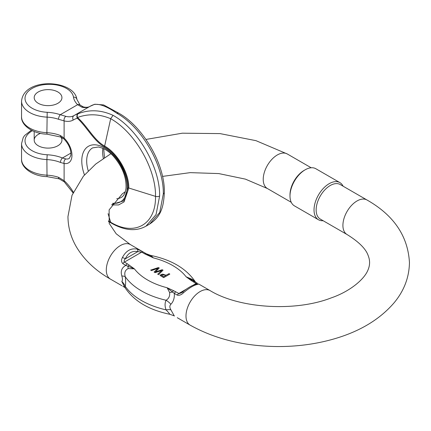 <?xml version="1.0" encoding="UTF-8"?>
<svg xmlns="http://www.w3.org/2000/svg" width="431" height="431" viewBox="0 0 431 431"><rect width="100%" height="100%" fill="white"/><g stroke="black" fill="none" stroke-linecap="round" stroke-linejoin="round"><path stroke-width="0.65" d="M339.897 182.62L315.869 168.747A21.431 12.375 120 0 0 305.153 169.809L304.097 170.417A19.939 11.513 120 0 0 304.092 170.417A19.939 11.513 120 0 0 289.998 194.839L289.998 196.062A21.431 12.375 120 0 0 294.438 205.873L318.466 219.745A21.431 12.375 -60 0 1 315.18 202.57A21.431 12.375 -60 0 1 329.182 183.681A21.431 12.375 -60 0 1 339.897 182.62A21.431 12.375 -60 0 1 343.081 186.187M198.524 283.921L198.104 284.325C194.548 284.767 189.64 287.601 183.385 292.821C181.419 294.858 179.382 295.623 177.286 295.111L174.339 293.409C174.587 298.063 173.434 301.684 170.886 304.264C169.518 305.627 169.518 307.47 170.886 309.803L174.339 316.004A2.947 1.702 120 0 0 174.366 316.02A2.947 1.702 120 0 0 174.393 316.036M177.286 317.706A2.947 1.702 120 0 0 177.313 317.722L190.114 325.119A19.939 11.513 -60 0 1 185.987 315.988A19.939 11.513 -60 0 1 193.196 297.627A19.939 11.513 -60 0 1 207.446 289.718A19.939 11.513 -60 0 1 210.053 290.586L198.594 283.964M124.801 287.353L121.811 281.47C122.646 280.419 122.646 278.571 121.811 275.932C120.427 271.088 121.768 267.581 125.841 265.41A2.947 1.702 -60 0 1 127.344 263.81L134.391 268.852L128.169 268.583C125.114 270.07 124.139 272.764 125.232 276.67C125.771 280.646 125.771 283.851 125.232 286.297L125.076 287.752C134.079 301.124 149.002 309.97 169.841 314.285L173.774 315.697M169.609 314.221C170.035 314.258 168.855 312.809 166.07 309.873C164.744 306.349 164.744 303.144 166.07 300.245C168.855 298.575 170.035 295.995 169.609 292.509L167.104 287.741A64.192 37.061 0 0 1 134.391 268.852L125.841 265.41L122.894 263.713C121.283 262.086 121.111 260.049 122.377 257.598C125.933 250.82 130.841 247.987 137.101 249.102L141.869 251.214M141.944 251.257L142.941 251.839M122.894 286.303A2.947 1.702 120 0 0 122.921 286.319L124.871 287.445L122.921 286.319A2.947 1.702 120 0 0 122.948 286.335M347.041 234.518L320.271 219.061A19.939 11.513 -60 0 1 320.271 196.04A19.939 11.513 -60 0 1 340.21 184.527L366.98 199.984A19.939 11.513 120 0 0 347.041 211.497A19.939 11.513 120 0 0 347.041 234.518C358.883 241.861 365.941 248.913 368.209 255.68C370.019 260.211 370.046 264.726 368.284 269.23C364.841 279.18 349.853 291.523 331.11 297.934C294.739 312.125 238.989 308.316 210.053 290.586M167.104 287.741L173.531 290.65A2.947 1.455 113.7 0 0 172.422 292.019L167.104 287.741M146.82 254.058L153.382 257.889L144.644 253.821A2.947 1.702 -60 0 1 146.12 253.67A2.947 1.702 -60 0 1 146.147 253.692L150.872 255.475L153.382 257.889A64.192 37.061 0 0 1 186.095 276.772L192.598 280.371A2.947 1.913 127.2 0 0 191.138 280.489L186.095 276.772L192.312 279.401L195.41 281.944C186.402 268.572 171.479 259.726 150.64 255.405M196.391 284.115L196.256 283.63L191.138 280.489M173.531 290.65L179.102 293.613L181.311 292.881M144.644 253.821L141.697 252.119L137.818 251.618C132.285 250.556 128.104 252.97 125.27 258.864C124.144 259.952 123.853 261.035 124.397 262.107L127.344 263.81M146.949 254.974A2.947 1.455 -66.3 0 1 148.059 254.656A14.735 14.67 141.5 0 0 150.872 255.475M192.312 279.401A14.735 3.647 -62.1 0 0 192.598 280.371L194.64 281.685A2.947 1.702 120 0 0 194.613 281.669A2.947 1.702 120 0 0 193.142 281.82M193.594 284.956L196.089 283.517A2.947 1.702 -60 0 1 197.56 283.372L194.591 281.658M173.461 315.535L173.731 315.67M121.811 281.47A14.735 12.267 15.5 0 1 125.232 286.297A73.033 42.168 0 0 0 166.07 309.873A14.735 6.018 156 0 1 170.886 309.803M121.811 275.932A14.735 3.329 -8.7 0 1 125.232 276.67A73.033 42.168 180 0 0 166.07 300.245A14.735 9.579 -150.7 0 1 170.886 304.264M175.837 291.809A2.947 1.702 120 0 0 174.339 293.409L172.422 292.019A14.735 5.937 176.3 0 1 169.609 292.509M128.169 268.583A14.735 5.086 65.8 0 0 127.888 266.304A2.947 1.913 -52.8 0 1 129.348 265.14M181.257 292.913L182.636 291.943L183.385 292.821M182.636 291.943C190.911 285.117 197.344 283.587 196.681 284.077A2.947 2.731 83.4 0 1 198.104 284.325M122.377 257.598A2.947 1.029 23.5 0 1 125.27 258.864L137.818 251.618A2.947 1.751 103.8 0 0 137.101 249.102M304.092 170.417L305.153 169.809A21.431 12.375 120 0 0 289.998 196.062M323.148 220.72A21.431 12.375 -60 0 1 318.466 219.745M158.538 274.66L163.042 270.183L162.218 269.704L155.343 271.961L159.249 267.996L158.468 267.543L150.656 270.113L151.475 270.582L158.01 268.271L154.093 272.096L155.074 272.661L161.787 270.452L157.708 274.181L158.538 274.66M161.339 275.377C161.129 274.154 162.088 273.884 164.216 274.574L165.8 275.484L163.608 276.75L161.167 275.01M163.694 277.639L169.825 274.1L169.011 273.631L166.522 275.07L160.009 274.93L160.51 275.732L163.694 277.639M40.562 133.362A13.873 8.006 0 0 0 38.257 134.434A13.873 8.006 0 0 0 34.194 140.097A13.873 8.006 0 0 0 48.067 148.108A13.873 8.006 0 0 0 61.935 140.097A13.873 8.006 0 0 0 60.868 137.02M80.064 105.029A3.47 2.441 134.5 0 0 77.645 104.685L81.842 107.157A26.005 15.015 -120 0 0 89.928 106.387A65.884 38.036 60 0 1 94.184 104.501C99.513 103.575 107.028 106.473 116.731 113.197C141.68 126.924 163.904 165.407 163.317 193.885A3.47 2.004 0 0 0 164.33 192.479C163.629 208.577 160.138 217.105 149.67 224.05L159.756 212.451L163.317 193.885M89.934 106.387A3.47 2.834 60.1 0 0 89.928 106.387L73.992 115.589A65.884 38.036 60 0 1 78.243 113.703C89.519 109.339 101.118 109.883 113.03 115.33C137.985 129.058 160.208 167.54 159.621 196.024A3.47 2.004 180 0 1 155.516 196.369C156.07 224.438 134.704 236.764 110.681 222.251L108.402 220.941M64.138 139.127C69.025 144.498 71.26 149.913 70.856 155.359L69.278 158.441A13.005 7.51 60 0 1 65.765 158.942L62.452 157.983A3.47 1.627 112.1 0 0 60.453 162.449L64.106 163.494A16.47 9.509 -120 0 0 71.972 155.316A16.47 9.509 -120 0 0 64.106 138.055A3.47 1.245 -45.8 0 0 64.138 139.127L61.143 137.128A3.47 1.627 -67.9 0 1 60.453 135.555L64.106 138.055L64.106 120.885L58.53 119.268A3.47 1.433 -71.3 0 1 60.281 114.711L65.905 116.359A26.005 15.015 -120 0 0 73.992 115.589A3.47 2.834 -119.9 0 0 73.27 120.007A29.475 17.019 60 0 1 64.106 120.885A3.47 2.462 -75.6 0 1 65.905 116.359M57.873 91.965A13.873 8.006 180 0 1 61.935 97.632A13.873 8.006 180 0 1 48.067 105.638A13.873 8.006 180 0 1 34.194 97.632A13.873 8.006 180 0 1 38.257 91.965A13.873 8.006 180 0 1 57.873 91.965A13.873 8.006 180 0 1 61.935 97.632A13.873 8.006 180 0 1 48.067 105.638A13.873 8.006 180 0 1 34.194 97.632A13.873 8.006 180 0 1 42.755 90.23A13.873 8.006 180 0 1 57.873 91.965M94.184 104.501A3.47 3.136 -103.7 0 1 94.868 104.237A3.47 3.47 0 0 0 94.621 104.307A3.47 2.812 72 0 0 94.184 104.501M94.718 104.275A3.47 2.812 72 0 0 94.621 104.307L89.928 106.387C88.366 107.378 86.173 107.551 83.361 106.91A3.47 2.462 104.4 0 0 81.842 107.157M73.308 192.188A62.414 36.037 60 0 1 73.27 192.124A29.475 17.019 -120 0 0 64.106 180.67L58.53 177.308A3.47 1.433 108.7 0 0 59.16 178.865M65.765 158.942A3.47 2.543 100.3 0 0 64.106 163.494L64.106 180.67A3.47 1.395 131.9 0 0 64.241 181.834L59.171 178.865L47.017 176.635L46.893 159.594A27.74 16.017 180 0 1 21.55 143.636L23.22 137.548L24.632 135.496L31.366 130.189M113.03 115.33L110.681 118.714C99.383 113.946 88.312 113.542 77.467 117.496C87.202 125.895 94.103 140.339 104.561 146.017C117.523 153.14 129.122 173.192 128.81 188.013L155.516 196.369C156.07 168.936 134.704 131.94 110.681 118.714L104.458 146.879C93.926 141.217 86.9 126.983 77.3 118.223A62.414 36.037 -120 0 0 73.27 120.007M78.243 113.703A3.47 2.387 69.5 0 0 77.467 117.496A3.47 1.729 -54 0 0 77.3 118.223A3.47 2.812 -108 0 1 78.243 113.703M311.187 167.772L287.294 153.975A19.939 11.513 120 0 0 277.322 154.961A19.939 11.513 120 0 0 264.295 172.535A19.939 11.513 120 0 0 267.355 188.509L291.248 202.306M194.64 281.685L197.506 283.339M122.005 285.791L110.428 279.11A19.939 11.513 -60 0 1 106.301 269.984A19.939 11.513 -60 0 1 113.035 252.205A19.939 11.513 -60 0 1 130.367 244.576L141.707 251.122M122.894 263.713A2.947 1.702 -60 0 1 124.397 262.107L141.697 252.119A2.947 1.702 120 0 1 143.173 251.973A2.947 1.702 120 0 1 143.2 251.99L146.093 253.66M177.286 295.111A2.947 1.702 120 0 1 178.784 293.511L186.472 289.072M32.438 130.722A24.271 14.013 0 0 0 26.41 145.484A24.271 14.013 0 0 0 47.189 154.767L46.893 159.594A27.74 16.017 180 0 1 60.453 162.449M70.932 153.086L62.452 157.983A31.21 18.016 0 0 0 47.189 154.767M149.67 224.05L145.974 226.183L156.06 214.59L159.621 196.024M103.348 158.398A28.608 16.518 60 0 1 102.621 151.777A28.608 16.518 60 0 1 102.864 148.291M88.236 170.843A28.608 16.518 60 0 1 86.685 160.978A28.608 16.518 60 0 1 92.606 147.881L98.521 146.982L102.901 148.307C106.392 149.859 109.846 152.445 113.267 156.06C122.28 166.533 126.531 177.243 126.008 188.185C125.367 192.991 123.772 196.078 121.213 197.436A28.608 16.518 60 0 1 116.726 198.75M47.017 176.635C33.02 176.392 20.887 167.691 21.55 159.211A27.74 16.017 0 0 0 46.893 175.164A27.74 16.017 0 0 1 58.53 177.308M47.189 112.297A24.271 14.013 180 0 1 25.03 97.934A24.271 14.013 180 0 1 48.59 84.331A24.271 14.013 180 0 1 73.475 97.126A31.21 18.016 -0 0 0 77.645 104.685L60.281 114.711A31.21 18.016 180 0 0 47.189 112.297L46.893 132.7A27.74 16.017 180 0 1 21.55 116.742L21.55 101.166A27.74 16.017 -0 0 0 46.893 117.124A27.74 16.017 -0 0 1 58.53 119.268M118.444 113.041L116.731 113.197M73.475 97.126A3.47 2.823 -8.6 0 1 76.901 99.442C74.439 79.563 23.802 76.89 21.55 101.166M61.143 137.128L47.017 134.165L46.893 132.7A27.74 16.017 180 0 1 60.453 135.555M112.836 203.249A32.077 18.517 -120 0 0 126.423 180.217A32.077 18.517 -120 0 0 101.608 146.443A32.077 18.517 -120 0 0 81.777 160.978A32.077 18.517 -120 0 0 84.476 174.916M111.694 204.892L118.584 204.951L124.058 201.913L128.81 188.013A3.47 2.004 180 0 1 128.007 187.668L123.616 200.932L112.146 204.213M128.007 187.668C128.266 173.224 117.087 153.829 104.458 146.879M111.317 223.075L110.681 222.251L108.079 213.652M73.27 192.124L72.72 192.447L72.99 192.905M130.367 244.576L116.176 233.774L109.199 223.414L109.124 209.865L122.248 193.907L125.335 191.671M162.476 176.408L190.206 172.637L218.776 173.58L245.406 179.129L267.355 188.509M110.428 279.11C95.262 270.458 83.808 259.527 76.066 246.322C70.738 236.975 68.039 227.051 67.958 216.545L72.009 195.286L83.388 176.204L95.73 164.044L110.891 153.711M287.294 153.975L255.971 140.662L220.025 133.605L182.324 133.19L145.996 139.439M190.114 325.119C215.252 339.154 244.56 346.298 278.027 346.551C296.954 346.578 315.056 344.191 332.333 339.396C358.985 331.989 379.636 319.716 394.29 302.567C404.143 290.629 409.197 277.289 409.45 262.549C407.941 236.086 393.783 215.231 366.98 199.984M195.846 282.531L195.405 281.939M124.898 287.364L125.076 287.752M146.745 254.021L141.961 251.268M177.313 317.722L178.52 318.428M21.55 159.211L21.55 143.636M103.693 148.679L104.496 157.633M164.33 192.474C165.127 163.985 142.246 125.852 118.466 113.024L103.645 104.938L94.868 104.237M83.361 106.91L80.08 105.045L76.901 99.442M47.017 134.165C33.02 133.922 20.887 125.222 21.55 116.742M108.558 221.529L111.3 223.091C124.537 230.633 136.094 231.662 145.974 226.183M72.72 192.447L64.241 181.834M61.935 140.097L61.935 137.5M34.194 140.097L34.194 131.487"/></g></svg>

